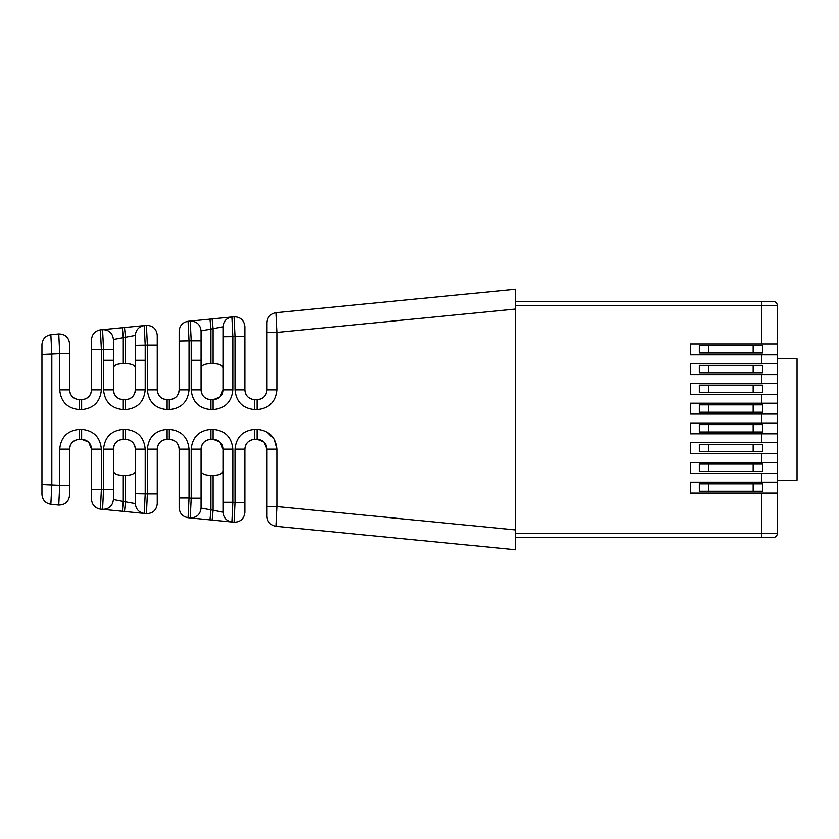 <?xml version="1.0" encoding="UTF-8"?>
<svg xmlns="http://www.w3.org/2000/svg" width="839" height="839" viewBox="0 0 839 839"><rect width="100%" height="100%" fill="white"/><g stroke="black" fill="none" stroke-linecap="round" stroke-linejoin="round"><path stroke-width="1.26" d="M267.001 516.488L267.001 506.567L276.87 506.567L275.905 526.305C270.462 525.277 267.494 522.005 267.001 516.488C267.494 522.005 270.462 525.277 275.905 526.305L515.733 549.797L515.733 529.954L515.733 537.453L760.533 537.453M515.733 537.453L773.359 537.453L761.518 537.453L761.518 493.038L690.445 493.038L690.445 482.173L761.518 482.173L761.518 473.29L690.445 473.29L690.445 462.436L761.518 462.436L761.518 453.553L690.445 453.553L690.445 442.698L761.518 442.698L761.518 433.815L690.445 433.815L690.445 422.95L761.518 422.95L761.518 414.067L690.445 414.067L690.445 403.213L761.518 403.213L761.518 394.33L690.445 394.33L690.445 383.475L761.518 383.475L761.518 374.593L690.445 374.593L690.445 363.727L761.518 363.727L761.518 354.845L690.445 354.845L690.445 343.99L761.518 343.99L761.518 301.547L773.359 301.547L515.733 301.547L515.733 309.046L515.733 289.203L275.905 312.695C270.462 313.723 267.494 316.995 267.001 322.512L267.001 389.883C266.393 395.861 263.11 399.154 257.133 399.763C263.394 398.882 266.687 395.589 267.001 389.883C266.687 395.589 263.394 398.882 257.133 399.763L254.762 399.763C248.784 399.154 245.491 395.861 244.894 389.883C245.208 395.589 248.491 398.882 254.762 399.763C248.491 398.882 245.208 395.589 244.894 389.883L244.894 336.533L222.975 336.743L222.975 326.822L201.066 330.902C200.28 324.515 196.672 321.243 190.233 321.085L188.062 321.295C182.619 322.323 179.64 325.595 179.147 331.122C179.64 325.595 182.619 322.323 188.062 321.295L189.027 341.033L189.027 389.883C187.852 401.881 181.266 408.457 169.279 409.631L167.108 409.631C155.121 408.457 148.534 401.881 147.37 389.883L147.37 345.112L135.331 345.322L135.331 389.883L135.331 335.411L113.412 339.491C112.625 333.093 109.018 329.821 102.578 329.664L100.407 329.874C94.964 330.902 91.996 334.184 91.503 339.701C91.996 334.184 94.964 330.902 100.407 329.874L101.372 349.622L101.372 389.883C100.198 401.881 93.622 408.457 81.635 409.631L79.453 409.631C67.466 408.457 60.89 401.881 59.716 389.883L59.716 353.691L41.95 354.467L41.95 344.556C42.443 339.029 45.411 335.757 50.854 334.73C45.411 335.757 42.443 339.029 41.95 344.556M179.147 507.878L179.147 497.967L189.027 497.967L188.062 517.705C182.619 516.677 179.64 513.405 179.147 507.878C179.64 513.405 182.619 516.677 188.062 517.705L231.889 521.994L232.843 502.257L235.014 502.467L235.014 449.117C236.189 437.119 242.775 430.543 254.762 429.369L257.133 429.369C269.12 430.543 275.695 437.119 276.87 449.117L276.87 506.567L515.733 529.954L515.733 309.046L276.87 332.433L275.905 312.695C270.462 313.723 267.494 316.995 267.001 322.512M41.95 494.444L41.95 354.467L41.95 484.533L59.716 485.309L58.751 505.047L50.854 504.27C45.411 503.243 42.443 499.971 41.95 494.444C42.443 499.971 45.411 503.243 50.854 504.27L51.819 484.533L51.819 354.467L50.854 334.73L58.751 333.953L59.716 353.691L69.585 353.691L69.585 343.78C68.798 337.383 65.19 334.111 58.751 333.953C65.19 334.111 68.798 337.383 69.585 343.78M41.95 478.723L41.95 360.277M220.196 442.237L222.975 449.117L222.975 512.178L222.975 502.257L232.843 502.257L232.843 449.117L222.975 449.117C222.66 443.412 219.367 440.118 213.106 439.237L219.954 442.006M113.412 470.784C113.726 473.72 117.02 475.241 123.281 475.335C117.02 475.241 113.726 473.72 113.412 470.784M201.066 470.784C201.381 473.72 204.674 475.241 210.935 475.335C204.674 475.241 201.381 473.72 201.066 470.784M135.331 449.117C135.006 443.412 131.723 440.118 125.451 439.237C131.429 439.846 134.722 443.139 135.331 449.117L135.331 493.678L147.37 493.888L146.406 513.625L144.235 513.416L145.199 493.678L145.199 449.117L135.331 449.117C135.006 443.412 131.723 440.118 125.451 439.237L125.451 429.369C137.449 430.543 144.025 437.119 145.199 449.117M212.141 520.065L213.106 510.238L201.066 508.098L201.066 449.117C201.664 443.139 204.957 439.846 210.935 439.237C204.674 440.118 201.381 443.412 201.066 449.117C201.381 443.412 204.674 440.118 210.935 439.237L213.106 439.237C219.084 439.846 222.377 443.139 222.975 449.117C222.66 443.412 219.367 440.118 213.106 439.237L213.106 429.369C225.093 430.543 231.679 437.119 232.843 449.117M88.714 442.237L91.503 449.117L91.503 499.299C91.996 504.816 94.964 508.098 100.407 509.126L102.578 509.336C109.018 509.179 112.625 505.907 113.412 499.509L113.412 449.117C114.02 443.139 117.303 439.846 123.281 439.237C117.02 440.118 113.726 443.412 113.412 449.117C113.726 443.412 117.02 440.118 123.281 439.237L125.451 439.237M144.235 513.416C138.792 512.388 135.824 509.116 135.331 503.589C135.824 509.116 138.792 512.388 144.235 513.416L124.497 511.486L125.451 501.659L125.451 475.335C131.723 475.241 135.006 473.72 135.331 470.784C135.006 473.72 131.723 475.241 125.451 475.335L123.281 475.335L123.281 501.449L135.331 503.589L135.331 493.678M222.975 512.178C223.468 517.694 226.436 520.967 231.889 521.994C226.436 520.967 223.468 517.694 222.975 512.178L213.106 510.238L213.106 475.335C219.367 475.241 222.66 473.72 222.975 470.784C222.66 473.72 219.367 475.241 213.106 475.335L210.935 475.335L210.935 510.028L209.97 519.855M123.281 439.237L123.281 429.369C111.293 430.543 104.718 437.119 103.543 449.117L113.412 449.117M167.108 429.369L169.279 429.369L169.279 439.237C175.257 439.846 178.55 443.139 179.147 449.117C178.833 443.412 175.55 440.118 169.279 439.237L167.108 439.237L167.108 429.369C155.121 430.543 148.534 437.119 147.37 449.117L157.239 449.117C157.554 443.412 160.847 440.118 167.108 439.237C160.847 440.118 157.554 443.412 157.239 449.117L157.239 503.809C156.453 510.196 152.845 513.468 146.406 513.625C152.845 513.468 156.453 510.196 157.239 503.809M169.279 429.369C181.266 430.543 187.852 437.119 189.027 449.117L189.027 497.967L191.198 498.177L190.233 517.915C196.672 517.757 200.28 514.485 201.066 508.098C200.28 514.485 196.672 517.757 190.233 517.915M210.935 439.237L210.935 429.369C198.948 430.543 192.362 437.119 191.198 449.117L201.066 449.117M267.001 332.433L276.87 332.433L276.87 389.883C275.695 401.881 269.12 408.457 257.133 409.631L254.762 409.631C242.775 408.457 236.189 401.881 235.014 389.883L235.014 336.533L234.06 316.785L190.233 321.085C196.672 321.243 200.28 324.515 201.066 330.902L201.066 368.216C201.381 365.28 204.674 363.759 210.935 363.665C204.674 363.759 201.381 365.28 201.066 368.216M201.066 340.823L201.066 389.883L201.066 340.823L191.198 340.823L191.198 389.883C192.362 401.881 198.948 408.457 210.935 409.631L213.106 409.631C225.093 408.457 231.679 401.881 232.843 389.883L232.843 336.743L231.889 317.006C226.436 318.033 223.468 321.306 222.975 326.822C223.468 321.306 226.436 318.033 231.889 317.006M190.233 321.085L191.198 340.823L179.147 341.033L179.147 389.883C178.55 395.861 175.257 399.154 169.279 399.763C175.55 398.882 178.833 395.589 179.147 389.883C178.833 395.589 175.55 398.882 169.279 399.763L167.108 399.763C160.847 398.882 157.554 395.589 157.239 389.883C157.554 395.589 160.847 398.882 167.108 399.763L167.108 409.631M101.372 389.883L91.503 389.883C90.895 395.861 87.602 399.154 81.635 399.763C87.896 398.882 91.189 395.589 91.503 389.883L91.503 349.622L103.543 349.402L103.543 389.883C104.718 401.881 111.293 408.457 123.281 409.631L125.451 409.631C137.449 408.457 144.025 401.881 145.199 389.883L145.199 345.322L144.235 325.584L102.578 329.664C109.018 329.821 112.625 333.093 113.412 339.491L113.412 368.216C113.726 365.28 117.02 363.759 123.281 363.665C117.02 363.759 113.726 365.28 113.412 368.216M79.453 429.369L79.453 439.237C73.192 440.118 69.899 443.412 69.585 449.117C69.899 443.412 73.192 440.118 79.453 439.237L81.635 439.237C87.896 440.118 91.189 443.412 91.503 449.117C91.189 443.412 87.896 440.118 81.635 439.237C87.613 439.846 90.895 443.139 91.503 449.117L101.372 449.117C100.198 437.119 93.622 430.543 81.635 429.369L79.453 429.369C67.466 430.543 60.89 437.119 59.716 449.117L59.716 485.309L69.585 485.309L69.585 495.22C68.798 501.617 65.19 504.889 58.751 505.047C65.19 504.889 68.798 501.617 69.585 495.22M91.503 499.299C91.996 504.816 94.964 508.098 100.407 509.126L101.372 489.378L103.543 489.598L102.578 509.336L122.326 511.266L123.281 501.449L113.412 499.509C112.625 505.907 109.018 509.179 102.578 509.336M124.497 511.486L122.326 511.266M157.239 335.191L157.239 345.112L147.37 345.112L146.406 325.375C152.845 325.532 156.453 328.804 157.239 335.191C156.453 328.804 152.845 325.532 146.406 325.375L144.235 325.584C138.792 326.612 135.824 329.884 135.331 335.411C135.824 329.884 138.792 326.612 144.235 325.584M122.326 327.734L124.497 327.514L125.451 337.341L125.451 363.665L123.281 363.665L123.281 337.551L122.326 327.734M231.889 521.994L234.06 522.215C240.489 522.047 244.107 518.775 244.894 512.388L244.894 449.117C245.208 443.412 248.491 440.118 254.762 439.237C248.491 440.118 245.208 443.412 244.894 449.117C245.491 443.139 248.784 439.846 254.762 439.237L257.133 439.237L263.97 442.006M264.212 442.237L267.001 449.117C266.687 443.412 263.394 440.118 257.133 439.237C263.11 439.846 266.393 443.139 267.001 449.117L267.001 506.567M201.066 360.277L191.198 360.277M145.199 360.277L135.331 360.277M102.578 329.664L103.543 349.402L113.412 349.402L113.412 360.277L103.543 360.277M91.503 389.883C91.189 395.589 87.896 398.882 81.635 399.763L79.453 399.763C73.192 398.882 69.899 395.589 69.585 389.883C69.899 395.589 73.192 398.882 79.453 399.763C73.486 399.154 70.193 395.861 69.585 389.883L69.585 353.691M135.331 368.216C135.006 365.28 131.723 363.759 125.451 363.665C131.723 363.759 135.006 365.28 135.331 368.216L135.331 389.883C135.006 395.589 131.723 398.882 125.451 399.763C131.723 398.882 135.006 395.589 135.331 389.883L145.199 389.883M123.281 409.631L123.281 399.763C117.303 399.154 114.02 395.861 113.412 389.883L113.412 349.402L113.412 389.883C113.726 395.589 117.02 398.882 123.281 399.763L125.451 399.763C131.429 399.154 134.722 395.861 135.331 389.883M212.141 318.935L213.106 328.762L213.106 363.665C219.367 363.759 222.66 365.28 222.975 368.216C222.66 365.28 219.367 363.759 213.106 363.665L210.935 363.665L210.935 328.972L209.97 319.145M210.935 409.631L210.935 399.763C204.957 399.154 201.664 395.861 201.066 389.883C201.381 395.589 204.674 398.882 210.935 399.763L213.106 399.763C219.367 398.882 222.66 395.589 222.975 389.883L222.975 336.743M244.894 326.612C244.107 320.225 240.489 316.953 234.06 316.785C240.489 316.953 244.107 320.225 244.894 326.612L244.894 336.533M147.37 389.883L157.239 389.883L157.239 345.112M179.147 341.033L179.147 331.122M91.503 349.622L91.503 339.701M169.279 439.237C175.55 440.118 178.833 443.412 179.147 449.117L179.147 497.967M69.585 485.309L69.585 449.117L59.716 449.117M777.313 358.798L797.05 358.798L797.05 480.202L777.313 480.202M708.672 353.009L708.672 345.647L699.327 345.647L699.327 353.009L753.17 353.009L753.17 345.647L708.672 345.647M267.001 432.012L274.227 439.237L276.87 449.117L267.001 449.117C266.687 443.412 263.394 440.118 257.133 439.237L257.133 429.369M244.894 502.467L235.014 502.467L234.06 522.215C240.489 522.047 244.107 518.775 244.894 512.388M220.196 396.763L222.975 389.883C222.66 395.589 219.367 398.882 213.106 399.763L219.954 396.994M81.635 429.369L81.635 439.237L88.473 442.006M167.108 439.237C161.13 439.846 157.837 443.139 157.239 449.117M79.453 439.237C73.486 439.846 70.193 443.139 69.585 449.117M213.106 409.631L213.106 399.763L210.935 399.763C204.674 398.882 201.381 395.589 201.066 389.883L191.198 389.883M157.239 389.883C157.837 395.861 161.13 399.154 167.108 399.763M125.451 409.631L125.451 399.763L123.281 399.763C117.02 398.882 113.726 395.589 113.412 389.883L103.543 389.883M213.106 399.763C219.084 399.154 222.377 395.861 222.975 389.883L232.843 389.883M147.37 449.117L147.37 493.888L157.239 493.888M91.503 489.378L101.372 489.378L101.372 449.117M201.066 498.177L191.198 498.177L191.198 449.117M113.412 489.598L103.543 489.598L103.543 449.117M761.518 374.593L777.313 374.593L777.313 305.49A3.943 3.943 0 0 0 773.359 301.547M753.17 372.757L762.504 372.757L762.504 365.385L699.327 365.385L699.327 372.757L753.17 372.757L753.17 365.385M708.672 372.757L708.672 365.385M761.518 493.038L777.313 493.038L777.313 374.593M515.733 533.51L777.313 533.51L777.313 493.038M777.313 533.51A3.943 3.943 0 0 1 773.359 537.453M753.17 491.203L762.504 491.203L762.504 483.83L699.327 483.83L699.327 491.203L753.17 491.203L753.17 483.83M708.672 491.203L708.672 483.83M761.518 482.173L777.313 482.173M761.518 473.29L777.313 473.29M762.504 471.455L762.504 464.093L699.327 464.093L699.327 471.455L762.504 471.455M753.17 471.455L753.17 464.093M708.672 471.455L708.672 464.093M761.518 462.436L777.313 462.436M761.518 433.815L777.313 433.815M761.518 442.698L777.313 442.698M761.518 453.553L777.313 453.553M708.672 444.345L699.327 444.345L699.327 451.718L762.504 451.718L762.504 444.345L708.672 444.345L708.672 451.718M753.17 451.718L753.17 444.345M753.17 431.98L762.504 431.98L762.504 424.607L699.327 424.607L699.327 431.98L753.17 431.98L753.17 424.607M708.672 431.98L708.672 424.607M761.518 422.95L777.313 422.95M761.518 394.33L777.313 394.33M761.518 403.213L777.313 403.213M761.518 414.067L777.313 414.067M762.504 412.232L762.504 404.87L699.327 404.87L699.327 412.232L762.504 412.232M753.17 412.232L753.17 404.87M708.672 412.232L708.672 404.87M708.672 385.122L699.327 385.122L699.327 392.495L708.672 392.495L708.672 385.122L762.504 385.122L762.504 392.495L753.17 392.495L753.17 385.122M708.672 392.495L753.17 392.495M761.518 383.475L777.313 383.475M761.518 354.845L777.313 354.845M761.518 363.727L777.313 363.727M761.518 343.99L777.313 343.99M753.17 353.009L762.504 353.009L762.504 345.647L753.17 345.647M123.281 429.369L125.451 429.369M210.935 429.369L213.106 429.369M254.762 429.369L254.762 439.237M235.014 449.117L244.894 449.117M267.001 389.883L276.87 389.883M235.014 389.883L244.894 389.883M257.133 399.763L257.133 409.631M254.762 399.763L254.762 409.631M169.279 409.631L169.279 399.763M179.147 389.883L189.027 389.883M81.635 409.631L81.635 399.763M79.453 399.763L79.453 409.631M69.585 389.883L59.716 389.883M179.147 449.117L189.027 449.117M777.313 305.49L515.733 305.49M113.412 349.402L113.412 360.277"/></g></svg>
